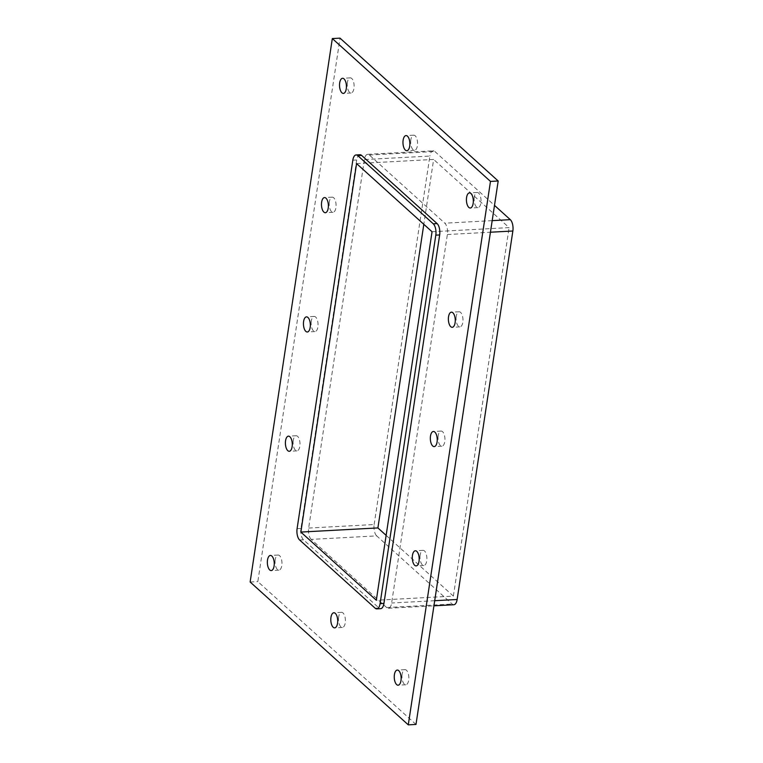 <?xml version="1.0" encoding="UTF-8"?>
<svg xmlns="http://www.w3.org/2000/svg" width="763" height="763" viewBox="0 0 763 763"><rect width="100%" height="100%" fill="white"/><g stroke="black" fill="none" stroke-linecap="round" stroke-linejoin="round"><path stroke-width="0.57" stroke-dasharray="3.81 2.86" d="M275.224 559.632A7.573 3.433 -93.1 0 0 278.915 570.171A7.573 3.433 -93.1 0 0 281.795 565.574A7.573 3.433 -93.1 0 0 278.104 555.035A7.573 3.433 -93.1 0 0 275.224 559.632M420.155 554.949A7.573 3.433 -93.1 0 0 423.856 565.488A7.573 3.433 -93.1 0 0 426.736 560.891A7.573 3.433 -93.1 0 0 423.045 550.352A7.573 3.433 -93.1 0 0 420.155 554.949M293.269 440.337A7.573 3.433 -93.1 0 0 296.96 450.876A7.573 3.433 -93.1 0 0 299.84 446.279A7.573 3.433 -93.1 0 0 296.149 435.749A7.573 3.433 -93.1 0 0 293.269 440.337M438.2 435.654A7.573 3.433 -93.1 0 0 441.891 446.193A7.573 3.433 -93.1 0 0 444.781 441.596A7.573 3.433 -93.1 0 0 441.081 431.066A7.573 3.433 -93.1 0 0 438.2 435.654M311.304 321.042A7.573 3.433 -93.1 0 0 315.005 331.581A7.573 3.433 -93.1 0 0 317.885 326.984A7.573 3.433 -93.1 0 0 314.184 316.454A7.573 3.433 -93.1 0 0 311.304 321.042M456.245 316.359A7.573 3.433 -93.1 0 0 459.936 326.898A7.573 3.433 -93.1 0 0 462.817 322.301A7.573 3.433 -93.1 0 0 459.126 311.771A7.573 3.433 -93.1 0 0 456.245 316.359M329.349 201.756A7.573 3.433 -93.1 0 0 333.04 212.286A7.573 3.433 -93.1 0 0 335.92 207.689A7.573 3.433 -93.1 0 0 332.229 197.159A7.573 3.433 -93.1 0 0 329.349 201.756M410.837 139.763A7.573 3.433 -93.1 0 0 414.528 150.301A7.573 3.433 -93.1 0 0 417.409 145.704A7.573 3.433 -93.1 0 0 413.718 135.175A7.573 3.433 -93.1 0 0 410.837 139.763M338.667 616.933A7.573 3.433 -93.1 0 0 342.368 627.472A7.573 3.433 -93.1 0 0 345.248 622.875A7.573 3.433 -93.1 0 0 341.557 612.346A7.573 3.433 -93.1 0 0 338.667 616.933M402.12 674.244A7.573 3.433 -93.1 0 0 405.811 684.773A7.573 3.433 -93.1 0 0 408.691 680.186A7.573 3.433 -93.1 0 0 405 669.647A7.573 3.433 -93.1 0 0 402.12 674.244M347.384 82.461A7.573 3.433 -93.1 0 0 351.085 92.991A7.573 3.433 -93.1 0 0 353.965 88.403A7.573 3.433 -93.1 0 0 350.274 77.864A7.573 3.433 -93.1 0 0 347.384 82.461M474.281 197.073A7.573 3.433 -93.1 0 0 477.981 207.603A7.573 3.433 -93.1 0 0 480.862 203.006A7.573 3.433 -93.1 0 0 477.171 192.476A7.573 3.433 -93.1 0 0 474.281 197.073M415.988 724.44L257.837 581.597L340.031 38.15M311.209 539.403A8.66 3.92 86.9 0 1 308.653 528.053L364.38 159.572A8.66 3.92 86.9 0 1 367.671 154.326A8.66 3.92 86.9 0 1 369.34 155.013L444.81 223.178A8.66 3.92 86.9 0 1 447.366 234.527L391.638 603.008A8.66 3.92 86.9 0 1 388.348 608.264A8.66 3.92 86.9 0 1 386.679 607.567L311.209 539.403L376.703 535.884L452.173 604.048A8.66 3.92 -93.1 0 0 453.842 604.744M359.964 154.736A8.66 3.92 -93.1 0 0 356.674 159.992L300.946 528.473A8.66 3.92 -93.1 0 0 303.502 539.822L378.973 607.987A8.66 3.92 -93.1 0 0 380.642 608.674M250.14 582.007L257.837 581.597M356.579 163.587L433.632 159.448L423.818 224.322M308.653 528.053L374.147 524.534A8.66 3.92 -93.1 0 0 376.703 535.884M374.147 524.534L429.874 156.053L364.38 159.572M369.34 155.013L434.834 151.494A8.66 3.92 -93.1 0 0 433.165 150.807A8.66 3.92 -93.1 0 0 429.874 156.053M434.834 151.494L494.491 205.381M386.135 535.368L453.375 596.103L376.321 600.243M432.049 231.752L509.102 227.612L433.632 159.448M453.375 596.103L509.102 227.612M447.366 234.527L490.428 232.219M492.183 220.641L444.81 223.178M434.7 600.7L391.638 603.008M375.119 608.187L378.973 607.987M386.679 607.567L452.173 604.048M356.674 159.992L352.821 160.192M303.502 539.822L299.649 540.023M297.093 528.683L300.946 528.473M278.104 555.035L270.398 555.454M278.915 570.171L271.208 570.581M423.045 550.352L415.339 550.772M423.856 565.488L416.15 565.898M296.149 435.749L288.443 436.159M296.96 450.876L289.253 451.286M441.081 431.066L433.374 431.476M441.891 446.193L434.195 446.603M314.184 316.454L306.478 316.864M315.005 331.581L307.298 331.991M459.126 311.771L451.419 312.181M459.936 326.898L452.23 327.308M332.229 197.159L324.523 197.569M333.04 212.286L325.334 212.705M413.718 135.175L406.011 135.585M414.528 150.301L406.822 150.712M341.557 612.346L333.851 612.756M342.368 627.472L334.661 627.882M405 669.647L397.294 670.067M405.811 684.773L398.105 685.193M350.274 77.864L342.568 78.284M351.085 92.991L343.379 93.41M477.171 192.476L469.464 192.886M477.981 207.603L470.275 208.022M388.348 608.264L433.928 605.812M367.671 154.326L433.165 150.807"/><path stroke-width="1.14" d="M274.098 565.984A7.573 3.433 86.9 0 1 271.208 570.581A7.573 3.433 86.9 0 1 267.374 563.199A7.573 3.433 86.9 0 1 270.398 555.454A7.573 3.433 86.9 0 1 274.098 565.984M419.03 561.301A7.573 3.433 86.9 0 1 416.15 565.898A7.573 3.433 86.9 0 1 412.316 558.516A7.573 3.433 86.9 0 1 415.339 550.772A7.573 3.433 86.9 0 1 419.03 561.301M292.134 446.689A7.573 3.433 86.9 0 1 289.253 451.286A7.573 3.433 86.9 0 1 285.419 443.904A7.573 3.433 86.9 0 1 288.443 436.159A7.573 3.433 86.9 0 1 292.134 446.689M437.075 442.006A7.573 3.433 86.9 0 1 434.195 446.603A7.573 3.433 86.9 0 1 430.351 439.221A7.573 3.433 86.9 0 1 433.374 431.476A7.573 3.433 86.9 0 1 437.075 442.006M310.179 327.403A7.573 3.433 86.9 0 1 307.298 331.991A7.573 3.433 86.9 0 1 303.464 324.618A7.573 3.433 86.9 0 1 306.478 316.864A7.573 3.433 86.9 0 1 310.179 327.403M455.11 322.72A7.573 3.433 86.9 0 1 452.23 327.308A7.573 3.433 86.9 0 1 448.396 319.935A7.573 3.433 86.9 0 1 451.419 312.181A7.573 3.433 86.9 0 1 455.11 322.72M328.214 208.108A7.573 3.433 86.9 0 1 325.334 212.705A7.573 3.433 86.9 0 1 321.5 205.323A7.573 3.433 86.9 0 1 324.523 197.569A7.573 3.433 86.9 0 1 328.214 208.108M409.712 146.114A7.573 3.433 86.9 0 1 406.822 150.712A7.573 3.433 86.9 0 1 402.988 143.33A7.573 3.433 86.9 0 1 406.011 135.585A7.573 3.433 86.9 0 1 409.712 146.114M337.542 623.295A7.573 3.433 86.9 0 1 334.661 627.882A7.573 3.433 86.9 0 1 330.827 620.51A7.573 3.433 86.9 0 1 333.851 612.756A7.573 3.433 86.9 0 1 337.542 623.295M400.985 680.596A7.573 3.433 86.9 0 1 398.105 685.193A7.573 3.433 86.9 0 1 394.271 677.811A7.573 3.433 86.9 0 1 397.294 670.067A7.573 3.433 86.9 0 1 400.985 680.596M346.259 88.813A7.573 3.433 86.9 0 1 343.379 93.41A7.573 3.433 86.9 0 1 339.545 86.028A7.573 3.433 86.9 0 1 342.568 78.284A7.573 3.433 86.9 0 1 346.259 88.813M473.155 203.425A7.573 3.433 86.9 0 1 470.275 208.022A7.573 3.433 86.9 0 1 466.441 200.64A7.573 3.433 86.9 0 1 469.464 192.886A7.573 3.433 86.9 0 1 473.155 203.425M332.325 38.56L340.031 38.15L498.182 180.993L415.988 724.44L408.281 724.85L250.14 582.007L332.325 38.56L490.475 181.403L408.281 724.85M361.633 155.433A8.66 3.92 -93.1 0 0 359.964 154.736L356.111 154.946A8.66 3.92 86.9 0 1 357.78 155.633L361.633 155.433L437.113 223.597L433.26 223.807A8.66 3.92 86.9 0 1 435.807 235.147L439.66 234.947A8.66 3.92 -93.1 0 0 437.113 223.597M383.932 603.428L380.079 603.638A8.66 3.92 86.9 0 1 376.788 608.884L380.642 608.674A8.66 3.92 -93.1 0 0 383.932 603.428L439.66 234.947M490.475 181.403L498.182 180.993M300.851 532.069L356.579 163.587L432.049 231.752L376.321 600.243L300.851 532.069L377.904 527.929L386.135 535.368M423.818 224.322L377.904 527.929M490.428 232.219L512.86 231.008A8.66 3.92 -93.1 0 0 510.304 219.658L492.183 220.641M380.079 603.638L435.807 235.147M512.86 231.008L457.132 599.489L434.7 600.7M433.26 223.807L357.78 155.633M376.788 608.884A8.66 3.92 86.9 0 1 375.119 608.187L299.649 540.023A8.66 3.92 86.9 0 1 297.093 528.683L352.821 160.192A8.66 3.92 86.9 0 1 356.111 154.946M433.928 605.812L453.842 604.744A8.66 3.92 -93.1 0 0 457.132 599.489M494.491 205.381L510.304 219.658"/></g></svg>
